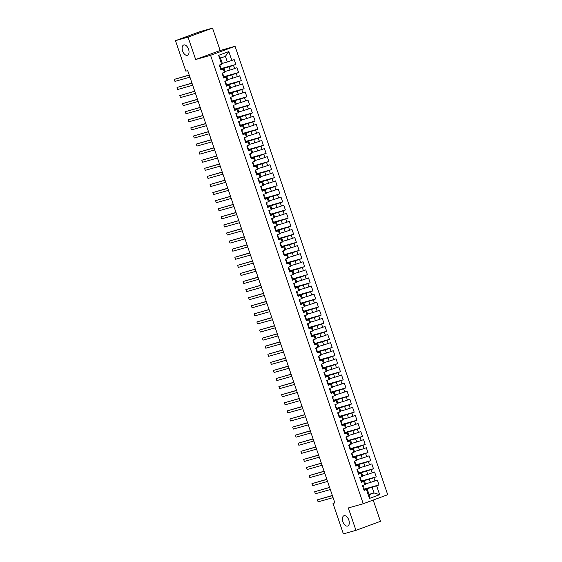<?xml version="1.0" encoding="UTF-8"?>
<svg xmlns="http://www.w3.org/2000/svg" width="562" height="562" viewBox="0 0 562 562"><rect width="100%" height="100%" fill="white"/><g stroke="black" fill="none" stroke-linecap="round" stroke-linejoin="round"><path stroke-width="0.84" d="M187.35 55.308A5.472 3.091 69.8 0 1 182.643 51.086A5.472 3.091 69.8 0 1 183.697 45.002A5.472 3.091 69.8 0 1 183.823 44.96A5.472 3.091 69.8 0 1 188.523 49.175A5.472 3.091 69.8 0 1 187.476 55.266A5.472 3.091 69.8 0 1 187.35 55.308M347.604 526.06A5.472 3.091 69.8 0 1 342.904 521.838A5.472 3.091 69.8 0 1 343.951 515.747A5.472 3.091 69.8 0 1 344.077 515.705A5.472 3.091 69.8 0 1 348.784 519.927A5.472 3.091 69.8 0 1 347.73 526.018A5.472 3.091 69.8 0 1 347.604 526.06M212.527 28.1L188.045 37.113L195.667 59.516L220.156 50.496L212.527 28.1L199.96 31.655L175.47 40.668L185.853 71.156L187.715 70.629L334.868 502.892L333.006 503.419L343.382 533.9L355.95 530.345L380.439 521.332L373.196 500.061M220.156 50.496L235.057 46.281L387.717 494.715L363.228 503.735L210.567 55.301L235.057 46.281M369.023 494.37L374.046 492.944L379.659 494.679L376.631 485.786L378.978 484.922L377.327 480.067L374.98 480.932L373.878 477.7L376.224 476.836L374.573 471.982L372.227 472.846L371.124 469.614L373.477 468.75L371.819 463.896L369.473 464.76L368.37 461.528L370.723 460.664L369.072 455.81L366.719 456.674L365.616 453.443L367.969 452.579L366.319 447.724L363.965 448.588L362.869 445.357L365.216 444.493L363.565 439.639L361.218 440.503L360.116 437.271L362.462 436.407L360.811 431.553L358.465 432.417L357.362 429.185L359.708 428.321L358.057 423.467L355.711 424.338L354.608 421.1L356.961 420.236L355.303 415.381L352.957 416.252L351.854 413.014L354.208 412.15L352.557 407.295L350.203 408.167L349.1 404.928L351.454 404.064L349.803 399.21L347.449 400.081L346.354 396.842L348.7 395.978L347.049 391.124L344.703 391.995L343.6 388.756L345.946 387.892L344.295 383.038L341.949 383.909L340.846 380.671L343.192 379.807L341.541 374.952L339.195 375.823L338.092 372.585L340.446 371.721L338.788 366.867L336.441 367.738L335.338 364.499L337.692 363.635L336.041 358.781L333.688 359.652L332.592 356.413L334.938 355.549L333.287 350.695L330.934 351.566L329.838 348.328L332.184 347.464L330.533 342.609L328.187 343.48L327.084 340.242L329.43 339.378L327.779 334.523L325.433 335.395L324.33 332.156L326.677 331.292L325.026 326.438L322.679 327.309L321.576 324.07L323.93 323.206L322.279 318.352L319.926 319.223L318.823 315.985L321.176 315.12L319.525 310.266L317.172 311.137L316.076 307.899L318.422 307.035L316.771 302.18L314.418 303.051L313.322 299.813L315.668 298.949L314.017 294.102L311.671 294.966L310.568 291.727L312.915 290.863L311.264 286.016L308.917 286.88L307.814 283.641L310.161 282.777L308.51 277.93L306.164 278.794L305.061 275.556L307.414 274.692L305.763 269.844L303.41 270.708L302.307 267.47L304.66 266.606L303.009 261.759L300.656 262.623L299.56 259.384L301.906 258.52L300.256 253.673L297.902 254.537L296.806 251.298L299.153 250.434L297.502 245.587L295.155 246.451L294.052 243.213L296.399 242.348L294.748 237.501L292.402 238.365L291.299 235.127L293.645 234.263L291.994 229.415L289.648 230.28L288.545 227.041L290.898 226.177L289.247 221.33L286.894 222.194L285.791 218.955L288.144 218.091L286.494 213.244L284.14 214.108L283.044 210.869L285.391 210.005L283.74 205.158L281.386 206.022L280.29 202.784L282.637 201.92L280.986 197.072L278.64 197.936L277.537 194.698L279.883 193.834L278.232 188.987L275.886 189.851L274.783 186.612L277.136 185.748L275.478 180.901L273.132 181.765L272.029 178.526L274.382 177.662L272.732 172.815L270.378 173.679L269.275 170.441L271.629 169.576L269.978 164.729L267.624 165.593L266.529 162.355L268.875 161.491L267.224 156.643L264.878 157.508L263.775 154.269L266.121 153.405L264.47 148.558L262.124 149.422L261.021 146.183L263.367 145.319L261.716 140.472L259.37 141.336L258.267 138.097L260.62 137.233L258.963 132.386L256.616 133.25L255.513 130.012L257.867 129.148L256.216 124.3L253.862 125.164L252.76 121.926L255.113 121.062L253.462 116.215L251.109 117.079L250.013 113.84L252.359 112.976L250.708 108.129L248.362 108.993L247.259 105.754L249.605 104.89L247.954 100.043L245.608 100.907L244.505 97.669L246.851 96.805L245.201 91.957L242.854 92.821L241.751 89.583L244.105 88.719L242.447 83.871L240.1 84.736L238.998 81.497L241.351 80.633L239.7 75.786L237.347 76.65L236.244 73.411L238.597 72.547L236.946 67.7L234.593 68.564L233.497 65.325L235.843 64.461L234.192 59.614L227.336 61.982L225.404 56.319L220.508 58.125L222.44 63.78L221.653 64.23L218.625 55.336L228.818 51.585L231.846 60.478M379.659 494.679L369.466 498.431L366.438 489.537L367.225 489.088L363.958 490.015M221.653 64.23L219.299 65.094L220.95 69.948L223.304 69.084L224.407 72.315L222.053 73.179L223.704 78.034L226.057 77.17L227.153 80.401L224.807 81.265L226.458 86.119L228.811 85.255L229.907 88.487L227.561 89.351L229.212 94.205L231.558 93.341L232.661 96.573L230.315 97.437L231.965 102.291L234.312 101.427L235.415 104.658L233.068 105.523L234.719 110.377L237.066 109.513L238.169 112.744L235.815 113.608L237.466 118.463L239.819 117.599L240.922 120.83L238.569 121.694L240.22 126.548L242.573 125.684L243.669 128.916L241.323 129.78L242.974 134.634L245.327 133.77L246.423 137.002L244.077 137.866L245.727 142.72L248.074 141.856L249.177 145.087L246.83 145.951L248.481 150.806L250.828 149.942L251.931 153.173L249.577 154.037L251.235 158.891L253.581 158.027L254.684 161.259L252.331 162.123L253.982 166.977L256.335 166.113L257.438 169.345L255.085 170.209L256.736 175.063L259.089 174.199L260.185 177.43L257.839 178.294L259.489 183.149L261.843 182.285L262.939 185.516L260.592 186.38L262.243 191.235L264.59 190.363L265.693 193.602L263.346 194.466L264.997 199.32L267.343 198.449L268.446 201.688L266.093 202.552L267.751 207.406L270.097 206.535L271.2 209.774L268.847 210.638L270.498 215.492L272.851 214.621L273.954 217.859L271.601 218.723L273.251 223.578L275.605 222.707L276.701 225.945L274.354 226.809L276.005 231.663L278.352 230.792L279.454 234.031L277.108 234.895L278.759 239.749L281.105 238.878L282.208 242.117L279.862 242.981L281.513 247.835L283.859 246.964L284.962 250.202L282.609 251.066L284.267 255.921L286.613 255.05L287.716 258.288L285.363 259.152L287.013 264.007L289.367 263.135L290.47 266.374L288.116 267.238L289.767 272.092L292.121 271.221L293.216 274.46L290.87 275.324L292.521 280.178L294.867 279.307L295.97 282.546L293.624 283.41L295.275 288.264L297.621 287.393L298.724 290.631L296.378 291.495L298.029 296.35L300.375 295.479L301.478 298.717L299.125 299.581L300.782 304.435L303.129 303.564L304.232 306.803L301.878 307.667L303.529 312.521L305.883 311.65L306.985 314.889L304.632 315.753L306.283 320.6L308.636 319.736L309.732 322.974L307.386 323.838L309.037 328.686L311.383 327.822L312.486 331.06L310.14 331.924L311.791 336.771L314.137 335.907L315.24 339.146L312.894 340.01L314.544 344.857L316.891 343.993L317.994 347.232L315.64 348.096L317.298 352.943L319.645 352.079L320.747 355.317L318.394 356.182L320.045 361.029L322.398 360.165L323.494 363.403L321.148 364.267L322.799 369.115L325.152 368.251L326.248 371.489L323.902 372.353L325.553 377.2L327.899 376.336L329.002 379.575L326.655 380.439L328.306 385.286L330.653 384.422L331.756 387.661L329.409 388.525L331.06 393.372L333.406 392.508L334.509 395.746L332.156 396.61L333.807 401.458L336.16 400.594L337.263 403.832L334.91 404.696L336.561 409.543L338.914 408.679L340.01 411.918L337.664 412.782L339.315 417.629L341.668 416.765L342.764 420.004L340.417 420.868L342.068 425.715L344.415 424.851L345.518 428.089L343.171 428.954L344.822 433.801L347.168 432.937L348.271 436.175L345.925 437.039L347.576 441.887L349.922 441.022L351.025 444.261L348.672 445.125L350.323 449.972L352.676 449.108L353.779 452.347L351.426 453.211L353.077 458.058L355.43 457.194L356.526 460.433L354.179 461.297L355.83 466.144L358.184 465.28L359.28 468.518L356.933 469.382L358.584 474.23L360.93 473.366L362.033 476.604L359.687 477.468L361.338 482.315L363.684 481.451L364.787 484.69L362.441 485.554L364.092 490.401L366.438 489.537M221.196 69.035L228.987 66.829L230.083 70.067L225.06 71.486M233.497 65.325L228.987 66.829M234.593 68.564L230.083 70.067M218.625 55.336L220.508 58.125M223.479 77.359L231.741 74.915L232.837 78.153L227.814 79.572M236.244 73.411L231.741 74.915M237.347 76.65L232.837 78.153M223.304 69.084L220.824 69.555M224.09 68.634L225.186 71.866L224.407 72.315M226.226 85.445L234.487 83L235.59 86.239L230.568 87.658M238.998 81.497L234.487 83M240.1 84.736L235.59 86.239M226.057 77.17L223.571 77.64M226.837 76.72L227.94 79.952L227.153 80.401M229.451 93.292L237.241 91.086L238.344 94.325L233.314 95.744M241.751 89.583L237.241 91.086M242.854 92.821L238.344 94.325M228.811 85.255L226.324 85.726M229.591 84.806L230.694 88.037L229.907 88.487M232.204 101.378L239.995 99.172L241.098 102.41L236.068 103.83M244.505 97.669L239.995 99.172M245.608 100.907L241.098 102.41M231.558 93.341L229.078 93.812M232.345 92.892L233.448 96.123L232.661 96.573M234.958 109.464L242.749 107.258L243.852 110.496L238.822 111.915M247.259 105.754L242.749 107.258M248.362 108.993L243.852 110.496M234.312 101.427L231.832 101.898M235.099 100.977L236.202 104.209L235.415 104.658M237.241 117.788L245.503 115.343L246.599 118.582L241.576 120.001M250.013 113.84L245.503 115.343M251.109 117.079L246.599 118.582M237.066 109.513L234.586 109.983M237.852 109.063L238.948 112.295L238.169 112.744M239.995 125.874L248.256 123.429L249.352 126.668L244.33 128.087M252.76 121.926L248.256 123.429M253.862 125.164L249.352 126.668M239.819 117.599L237.34 118.069M240.606 117.149L241.702 120.38L240.922 120.83M243.22 133.721L251.003 131.515L252.106 134.754L247.083 136.173M255.513 130.012L251.003 131.515M256.616 133.25L252.106 134.754M242.573 125.684L240.086 126.155M243.353 125.235L244.456 128.466L243.669 128.916M245.966 141.807L253.757 139.601L254.86 142.839L249.83 144.258M258.267 138.097L253.757 139.601M259.37 141.336L254.86 142.839M245.327 133.77L242.84 134.241M246.107 133.32L247.21 136.552L246.423 137.002M248.72 149.892L256.511 147.687L257.614 150.925L252.584 152.344M261.021 146.183L256.511 147.687M262.124 149.422L257.614 150.925M248.074 141.856L245.594 142.327M248.861 141.406L249.964 144.638L249.177 145.087M251.474 157.978L259.265 155.772L260.368 159.011L255.338 160.43M263.775 154.269L259.265 155.772M264.878 157.508L260.368 159.011M250.828 149.942L248.348 150.412M251.614 149.492L252.717 152.724L251.931 153.173M253.757 166.303L262.018 163.858L263.114 167.09L258.091 168.516M266.529 162.355L262.018 163.858M267.624 165.593L263.114 167.09M253.581 158.027L251.102 158.498M254.368 157.578L255.464 160.809L254.684 161.259M256.982 174.15L264.772 171.944L265.868 175.175L260.845 176.601M269.275 170.441L264.772 171.944M270.378 173.679L265.868 175.175M256.335 166.113L253.855 166.584M257.122 165.664L258.218 168.895L257.438 169.345M259.735 182.236L267.519 180.03L268.622 183.261L263.592 184.687M272.029 178.526L267.519 180.03M273.132 181.765L268.622 183.261M259.089 174.199L256.602 174.67M259.869 173.749L260.972 176.981L260.185 177.43M262.482 190.321L270.273 188.115L271.376 191.347L266.346 192.773M274.783 186.612L270.273 188.115M275.886 189.851L271.376 191.347M261.843 182.285L259.356 182.755M262.623 181.835L263.726 185.067L262.939 185.516M264.765 198.646L273.027 196.201L274.13 199.433L269.1 200.859M277.537 194.698L273.027 196.201M278.64 197.936L274.13 199.433M264.59 190.363L262.11 190.841M265.376 189.921L266.479 193.152L265.693 193.602M267.519 206.732L275.78 204.287L276.883 207.518L271.853 208.945M280.29 202.784L275.78 204.287M281.386 206.022L276.883 207.518M267.343 198.449L264.864 198.927M268.13 198.007L269.233 201.238L268.446 201.688M270.743 214.579L278.534 212.373L279.63 215.604L274.607 217.03M283.044 210.869L278.534 212.373M284.14 214.108L279.63 215.604M270.097 206.535L267.617 207.013M270.884 206.092L271.98 209.324L271.2 209.774M273.497 222.664L281.281 220.459L282.384 223.69L277.361 225.116M285.791 218.955L281.281 220.459M286.894 222.194L282.384 223.69M272.851 214.621L270.371 215.098M273.638 214.178L274.734 217.41L273.954 217.859M276.251 230.75L284.035 228.544L285.138 231.776L280.108 233.202M288.545 227.041L284.035 228.544M289.648 230.28L285.138 231.776M275.605 222.707L273.118 223.184M276.385 222.264L277.488 225.495L276.701 225.945M278.527 239.075L286.789 236.63L287.892 239.862L282.862 241.288M291.299 235.127L286.789 236.63M292.402 238.365L287.892 239.862M278.352 230.792L275.872 231.27M279.138 230.35L280.241 233.581L279.454 234.031M281.752 246.922L289.542 244.716L290.645 247.947L285.615 249.373M294.052 243.213L289.542 244.716M295.155 246.451L290.645 247.947M281.105 238.878L278.626 239.356M281.892 238.436L282.995 241.667L282.208 242.117M284.035 255.246L292.296 252.802L293.399 256.033L288.369 257.459M296.806 251.298L292.296 252.802M297.902 254.537L293.399 256.033M283.859 246.964L281.379 247.442M284.646 246.521L285.749 249.753L284.962 250.202M287.259 263.093L295.05 260.887L296.146 264.119L291.123 265.545M299.56 259.384L295.05 260.887M300.656 262.623L296.146 264.119M286.613 255.05L284.133 255.527M287.4 254.607L288.496 257.839L287.716 258.288M290.013 271.179L297.797 268.973L298.9 272.205L293.877 273.631M302.307 267.47L297.797 268.973M303.41 270.708L298.9 272.205M289.367 263.135L286.887 263.613M290.154 262.693L291.249 265.924L290.47 266.374M292.289 279.504L300.551 277.059L301.654 280.29L296.624 281.717M305.061 275.556L300.551 277.059M306.164 278.794L301.654 280.29M292.121 271.221L289.634 271.699M292.9 270.779L294.003 274.01L293.216 274.46M295.043 287.589L303.304 285.145L304.407 288.376L299.377 289.802M307.814 283.641L303.304 285.145M308.917 286.88L304.407 288.376M294.867 279.307L292.388 279.785M295.654 278.864L296.757 282.096L295.97 282.546M297.797 295.675L306.058 293.231L307.161 296.462L302.131 297.888M310.568 291.727L306.058 293.231M311.671 294.966L307.161 296.462M297.621 287.393L295.141 287.87M298.408 286.95L299.511 290.182L298.724 290.631M301.021 303.522L308.812 301.316L309.915 304.548L304.885 305.974M313.322 299.813L308.812 301.316M314.418 303.051L309.915 304.548M300.375 295.479L297.895 295.956M301.162 295.036L302.265 298.267L301.478 298.717M303.775 311.608L311.566 309.402L312.662 312.634L307.639 314.06M316.076 307.899L311.566 309.402M317.172 311.137L312.662 312.634M303.129 303.564L300.649 304.042M303.916 303.122L305.011 306.353L304.232 306.803M306.058 319.933L314.313 317.488L315.415 320.719L310.393 322.145M318.823 315.985L314.313 317.488M319.926 319.223L315.415 320.719M305.883 311.65L303.403 312.128M306.662 311.207L307.765 314.439L306.985 314.889M308.805 328.018L317.066 325.574L318.169 328.805L313.139 330.231M321.576 324.07L317.066 325.574M322.679 327.309L318.169 328.805M308.636 319.736L306.149 320.214M309.416 319.293L310.519 322.525L309.732 322.974M312.029 335.865L319.82 333.659L320.923 336.891L315.893 338.317M324.33 332.156L319.82 333.659M325.433 335.395L320.923 336.891M311.383 327.822L308.903 328.299M312.17 327.379L313.273 330.611L312.486 331.06M314.783 343.951L322.574 341.745L323.677 344.977L318.647 346.403M327.084 340.242L322.574 341.745M328.187 343.48L323.677 344.977M314.137 335.907L311.657 336.385M314.924 335.465L316.027 338.696L315.24 339.146M317.537 352.037L325.328 349.831L326.424 353.062L321.401 354.489M329.838 348.328L325.328 349.831M330.934 351.566L326.424 353.062M316.891 343.993L314.411 344.471M317.678 343.551L318.78 346.782L317.994 347.232M319.82 360.361L328.082 357.917L329.177 361.148L324.155 362.574M332.592 356.413L328.082 357.917M333.688 359.652L329.177 361.148M319.645 352.079L317.165 352.557M320.431 351.636L321.527 354.868L320.747 355.317M322.574 368.447L330.828 366.002L331.931 369.234L326.908 370.66M335.338 364.499L330.828 366.002M336.441 367.738L331.931 369.234M322.398 360.165L319.911 360.642M323.178 359.722L324.281 362.954L323.494 363.403M325.321 376.533L333.582 374.088L334.685 377.32L329.655 378.746M338.092 372.585L333.582 374.088M339.195 375.823L334.685 377.32M325.152 368.251L322.665 368.728M325.932 367.808L327.035 371.039L326.248 371.489M328.545 384.38L336.336 382.174L337.439 385.406L332.409 386.832M340.846 380.671L336.336 382.174M341.949 383.909L337.439 385.406M327.899 376.336L325.419 376.814M328.686 375.894L329.789 379.125L329.002 379.575M331.299 392.459L339.09 390.26L340.193 393.491L335.163 394.917M343.6 388.756L339.09 390.26M344.703 391.995L340.193 393.491M330.653 384.422L328.173 384.9M331.44 383.979L332.542 387.211L331.756 387.661M334.053 400.544L341.844 398.346L342.939 401.577L337.917 403.003M346.354 396.842L341.844 398.346M347.449 400.081L342.939 401.577M333.406 392.508L330.927 392.986M334.193 392.065L335.296 395.297L334.509 395.746M336.336 408.876L344.597 406.431L345.693 409.663L340.67 411.089M349.1 404.928L344.597 406.431M350.203 408.167L345.693 409.663M336.16 400.594L333.68 401.071M336.947 400.151L338.043 403.383L337.263 403.832M339.09 416.962L347.344 414.517L348.447 417.749L343.424 419.175M351.854 413.014L347.344 414.517M352.957 416.252L348.447 417.749M338.914 408.679L336.427 409.157M339.694 408.237L340.797 411.468L340.01 411.918M342.307 424.802L350.098 422.603L351.201 425.834L346.171 427.261M354.608 421.1L350.098 422.603M355.711 424.338L351.201 425.834M341.668 416.765L339.181 417.243M342.448 416.323L343.551 419.554L342.764 420.004M345.061 432.888L352.852 430.689L353.955 433.92L348.925 435.346M357.362 429.185L352.852 430.689M358.465 432.417L353.955 433.92M344.415 424.851L341.935 425.329M345.201 424.408L346.304 427.64L345.518 428.089M347.815 440.973L355.606 438.774L356.708 442.006L351.679 443.432M360.116 437.271L355.606 438.774M361.218 440.503L356.708 442.006M347.168 432.937L344.689 433.414M347.955 432.487L349.058 435.726L348.271 436.175M350.098 449.305L358.359 446.86L359.455 450.092L354.432 451.518M362.869 445.357L358.359 446.86M363.965 448.588L359.455 450.092M349.922 441.022L347.442 441.5M350.709 440.573L351.812 443.811L351.025 444.261M352.852 457.391L361.113 454.946L362.209 458.178L357.186 459.604M365.616 453.443L361.113 454.946M366.719 456.674L362.209 458.178M352.676 449.108L350.196 449.586M353.463 448.659L354.559 451.897L353.779 452.347M356.076 465.231L363.86 463.032L364.963 466.263L359.94 467.689M368.37 461.528L363.86 463.032M369.473 464.76L364.963 466.263M355.43 457.194L352.943 457.672M356.21 456.744L357.313 459.983L356.526 460.433M358.823 473.316L366.614 471.118L367.717 474.349L362.687 475.775M371.124 469.614L366.614 471.118M372.227 472.846L367.717 474.349M358.184 465.28L355.697 465.757M358.963 464.83L360.066 468.069L359.28 468.518M361.577 481.402L369.367 479.203L370.47 482.435L365.441 483.861M373.878 477.7L369.367 479.203M374.98 480.932L370.47 482.435M360.93 473.366L358.451 473.843M361.717 472.916L362.82 476.154L362.033 476.604M364.331 489.488L372.121 487.289L374.046 492.944L369.15 494.75L367.225 489.088M376.631 485.786L372.121 487.289M363.684 481.451L361.204 481.929M364.471 481.002L365.574 484.24L364.787 484.69M188.045 37.113L175.47 40.668M363.228 503.735L348.328 507.95L355.95 530.345M195.667 59.516L210.567 55.301M334.819 502.751L333.006 503.419M222.306 63.401L227.336 61.982M369.466 498.431L369.15 494.75M225.404 56.319L228.818 51.585M378.978 484.922L364.197 489.102M376.224 476.836L361.443 481.016M373.477 468.75L358.697 472.93M370.723 460.664L355.943 464.844M367.969 452.579L353.189 456.758M365.216 444.493L350.435 448.673M362.462 436.407L347.681 440.587M359.708 428.321L344.928 432.501M356.961 420.236L342.181 424.415M354.208 412.15L339.427 416.33M351.454 404.064L336.673 408.244M348.7 395.978L333.919 400.158M345.946 387.892L331.166 392.072M343.192 379.807L328.412 383.987M340.446 371.721L325.665 375.901M337.692 363.635L322.911 367.815M334.938 355.549L320.157 359.729M332.184 347.464L317.404 351.643M329.43 339.378L314.65 343.558M326.677 331.292L311.896 335.472M323.93 323.206L309.149 327.386M321.176 315.12L306.395 319.3M318.422 307.035L303.642 311.215M315.668 298.949L300.888 303.129M312.915 290.863L298.134 295.043M310.161 282.777L295.38 286.957M307.414 274.692L292.633 278.871M304.66 266.606L289.88 270.786M301.906 258.52L287.126 262.7M299.153 250.434L284.372 254.614M296.399 242.348L281.618 246.528M293.645 234.263L278.871 238.443M290.898 226.177L276.118 230.357M288.144 218.091L273.364 222.271M285.391 210.005L270.61 214.185M282.637 201.92L267.856 206.099M279.883 193.834L265.102 198.014M277.136 185.748L262.356 189.928M274.382 177.662L259.602 181.842M271.629 169.576L256.848 173.756M268.875 161.491L254.094 165.671M266.121 153.405L251.34 157.585M263.367 145.319L248.587 149.499M260.62 137.233L245.84 141.413M257.867 129.148L243.086 133.327M255.113 121.062L240.332 125.242M252.359 112.976L237.578 117.156M249.605 104.89L234.825 109.07M246.851 96.805L232.071 100.984M244.105 88.719L229.324 92.899M241.351 80.633L226.57 84.813M238.597 72.547L223.817 76.727M235.843 64.461L221.063 68.641M363.86 489.727L364.338 489.509L363.818 487.978L363.242 487.921M362.483 485.687L362.876 485.392M332.346 495.473L317.425 499.836L332.388 495.607M318.113 501.859L317.425 499.836L318.113 501.859L333.076 497.623M363.354 488.188L363.818 487.978L364.338 489.509M363.488 487.008L362.961 485.47L363.488 487.001L363.01 487.226M361.106 481.641L361.584 481.423L361.064 479.892L360.495 479.843M359.729 477.602L360.123 477.307M329.592 487.387L314.671 491.75L329.634 487.521M315.359 493.773L314.671 491.75L315.359 493.773L330.323 489.537M360.621 480.096L361.064 479.892L361.584 481.423M360.734 478.922L360.207 477.384L360.734 478.915L360.256 479.14M358.352 473.555L358.83 473.337L358.31 471.806L357.741 471.757M356.975 469.516L357.369 469.221M326.838 479.302L311.917 483.664L326.88 479.435M312.605 485.687L311.917 483.664L312.605 485.687L327.569 481.451M357.853 472.017L358.31 471.806L358.83 473.337M357.98 470.837L357.46 469.298L357.98 470.83L357.502 471.054M355.598 465.477L356.083 465.252L355.556 463.72L354.987 463.671M354.229 461.43L354.615 461.135M324.084 471.216L309.163 475.578L324.126 471.349M309.852 477.602L309.163 475.578L309.852 477.602L324.815 473.366M355.079 463.931L355.556 463.72L356.083 465.252M355.226 462.751L354.706 461.212L355.226 462.744L354.748 462.969M352.367 455.838L352.803 455.634L353.329 457.166L352.803 455.634L352.233 455.585M351.475 453.344L351.868 453.049M321.331 463.13L306.409 467.493L321.38 463.264M307.098 469.516L306.409 467.493L307.098 469.516L322.061 465.28M352.472 454.665L351.952 453.127L352.472 454.658L351.995 454.883M349.592 447.759L350.056 447.549L350.576 449.08L350.056 447.549L349.48 447.5M348.721 445.259L349.114 444.964M318.577 455.044L303.656 459.407L318.626 455.178M304.344 461.43L303.656 459.407L304.344 461.43L319.314 457.194M349.726 446.579L349.199 445.041L349.726 446.579L349.248 446.797M347.344 441.219L347.822 440.994L347.302 439.463L346.733 439.414M345.967 437.173L346.361 436.878M315.83 446.959L300.909 451.321L315.872 447.092M301.597 453.344L300.909 451.321L301.597 453.344L316.561 449.108M346.859 439.667L347.302 439.463L347.822 440.994M346.972 438.493L346.445 436.955L346.972 438.486L346.494 438.711M344.59 433.133L345.068 432.909L344.548 431.377L343.979 431.328M343.213 429.087L343.607 428.792M313.076 438.873L298.155 443.235L313.118 439.006M298.844 445.259L298.155 443.235L298.844 445.259L313.807 441.022M344.106 431.581L344.548 431.377L345.068 432.909M344.218 430.408L343.691 428.869L344.218 430.401L343.74 430.625M341.837 425.048L342.314 424.823L341.794 423.291L341.225 423.242M340.46 421.001L340.853 420.706M310.322 430.787L295.401 435.15L310.365 430.921M296.09 437.173L295.401 435.15L296.09 437.173L311.053 432.937M341.317 423.502L341.794 423.291L342.314 424.823M341.464 422.322L340.944 420.783L341.464 422.315L340.986 422.54M337.713 412.915L338.099 412.62M338.605 415.409L339.041 415.206L338.472 415.156M307.569 422.701L292.647 427.064L307.611 422.835M293.336 429.087L292.647 427.064L293.336 429.087L308.299 424.851M339.567 416.744L339.041 415.206L339.567 416.737M338.71 414.236L338.191 412.698L338.71 414.236L338.233 414.454M335.83 407.331L336.287 407.12L336.814 408.651L336.287 407.12L335.718 407.071M334.959 404.83L335.352 404.535M304.815 414.616L289.894 418.978L304.864 414.749M290.582 421.001L289.894 418.978L290.582 421.001L305.545 416.765M335.957 406.15L335.437 404.612L335.957 406.15L335.479 406.368M333.582 400.79L334.06 400.566L333.54 399.034L332.964 398.985M332.205 396.744L332.599 396.449M302.061 406.53L287.147 410.892L302.11 406.663M287.828 412.915L287.147 410.892L287.828 412.915L302.799 408.679M333.055 399.245L333.54 399.034L334.06 400.566M333.21 398.065L332.683 396.526L333.21 398.065L332.732 398.282M330.828 392.705L331.306 392.48L330.786 390.948L330.217 390.899M329.451 388.658L329.845 388.363M299.314 398.444L284.393 402.806L299.356 398.577M285.082 404.83L284.393 402.806L285.082 404.83L300.045 400.594M330.344 391.152L330.786 390.948L331.306 392.48M330.456 389.979L329.929 388.44L330.456 389.979L329.978 390.197M328.075 384.619L328.552 384.394L328.032 382.863L327.463 382.813M326.698 380.572L327.091 380.277M296.56 390.358L281.639 394.721L296.603 390.492M282.328 396.744L281.639 394.721L282.328 396.744L297.291 392.508M327.555 383.073L328.032 382.863L328.552 384.394M327.702 381.893L327.175 380.355L327.702 381.893L327.225 382.111M323.944 372.487L324.337 372.192M324.801 374.987L325.279 374.777L324.71 374.728M293.807 382.272L278.885 386.635L293.849 382.406M279.574 388.658L278.885 386.635L279.574 388.658L294.537 384.422M325.805 376.315L325.279 374.777L325.798 376.308M324.948 373.807L324.429 372.269L324.948 373.807L324.471 374.025M322.089 366.895L322.525 366.691L323.052 368.222L322.525 366.691L321.956 366.642M321.197 364.401L321.583 364.106M291.053 374.187L276.132 378.549L291.095 374.32M276.82 380.572L276.132 378.549L276.82 380.572L291.783 376.336M322.195 365.722L321.675 364.183L322.195 365.722L321.717 365.939M319.293 358.816L319.771 358.605L320.298 360.137L319.771 358.605L319.202 358.556M318.443 356.315L318.837 356.02M288.299 366.101L273.378 370.463L288.348 366.234M274.066 372.487L273.378 370.463L274.066 372.487L289.037 368.251M319.441 357.636L318.921 356.097L319.441 357.636L318.963 357.853M317.066 352.276L317.544 352.051L317.024 350.519L316.448 350.47M315.689 348.229L316.083 347.934M285.545 358.015L270.631 362.378L285.594 358.149M271.313 364.401L270.631 362.378L271.313 364.401L286.283 360.165M316.582 350.723L317.024 350.519L317.544 352.051M316.694 349.55L316.167 348.011L316.694 349.55L316.216 349.768M314.313 344.19L314.79 343.965L314.27 342.434L313.701 342.384M312.936 340.143L313.329 339.848M282.798 349.929L267.877 354.292L282.841 350.063M268.566 356.315L267.877 354.292L268.566 356.315L283.529 352.079M313.807 342.644L314.27 342.434L314.79 343.965M313.94 341.464L313.413 339.926L313.94 341.464L313.463 341.682M311.559 336.104L312.036 335.879L311.517 334.348L310.948 334.299M310.182 332.058L310.575 331.763M280.045 341.844L265.123 346.206L280.087 341.977M265.812 348.229L265.123 346.206L265.812 348.229L280.775 343.993M311.039 334.559L311.517 334.348L312.036 335.886M311.186 333.378L310.66 331.84L311.186 333.378L310.709 333.596M308.327 326.466L308.763 326.262L309.283 327.794L308.763 326.262L308.194 326.213M307.428 323.972L307.821 323.677M277.291 333.758L262.37 338.12L277.333 333.891M263.058 340.143L262.37 338.12L263.058 340.143L278.021 335.907M308.433 325.293L307.913 323.754L308.433 325.293L307.955 325.51M305.552 318.387L306.009 318.176L306.536 319.708L306.009 318.176L305.44 318.127M304.681 315.886L305.068 315.591M274.537 325.672L259.616 330.035L274.579 325.805M260.304 332.058L259.616 330.035L260.304 332.058L275.268 327.822M305.679 317.207L305.159 315.668L305.679 317.207L305.201 317.425M303.304 311.847L303.782 311.622L303.255 310.091L302.686 310.041M301.927 307.8L302.321 307.505M271.783 317.586L256.862 321.949L271.832 317.72M257.551 323.972L256.862 321.949L257.551 323.972L272.521 319.736M302.778 310.301L303.255 310.091L303.782 311.622M302.925 309.121L302.405 307.583L302.925 309.121L302.447 309.339M300.551 303.761L301.028 303.536L300.508 302.005L299.932 301.956M299.174 299.715L299.567 299.42M269.036 309.5L254.115 313.863L269.079 309.634M254.804 315.886L254.115 313.863L254.804 315.886L269.767 311.65M300.066 302.208L300.508 302.005L301.028 303.536M300.178 301.035L299.651 299.497L300.178 301.035L299.701 301.253M296.42 291.629L296.813 291.334M297.277 294.13L297.755 293.919L297.186 293.87M266.283 301.415L251.362 305.777L266.325 301.548M252.05 307.8L251.362 305.777L252.05 307.8L267.013 303.564M298.274 295.457L297.755 293.919L298.274 295.45M297.424 292.95L296.898 291.411L297.424 292.95L296.947 293.167M294.544 286.044L295.001 285.833L295.521 287.365L295.001 285.833L294.432 285.784M293.666 283.543L294.059 283.248M263.529 293.329L248.608 297.691L263.571 293.462M249.296 299.715L248.608 297.691L249.296 299.715L264.259 295.479M294.671 284.864L294.144 283.325L294.671 284.864L294.193 285.082M291.811 277.951L292.247 277.747L292.767 279.279L292.247 277.747L291.678 277.698M290.912 275.457L291.306 275.162M260.775 285.243L245.854 289.606L260.817 285.377M246.542 291.629L245.854 289.606L246.542 291.629L261.506 287.393M291.917 276.778L291.397 275.24L291.917 276.778L291.439 276.996M289.542 271.418L290.02 271.193L289.493 269.662L288.924 269.612M288.166 267.372L288.552 267.076M258.021 277.157L243.1 281.52L258.063 277.291M243.789 283.543L243.1 281.52L243.789 283.543L258.752 279.307M289.016 269.872L289.493 269.662L290.02 271.193M289.163 268.692L288.643 267.154L289.163 268.692L288.685 268.91M286.789 263.332L287.266 263.107L286.739 261.576L286.17 261.527M285.412 259.286L285.805 258.991M255.267 269.072L240.346 273.434L255.317 269.205M241.035 275.457L240.346 273.434L241.035 275.457L256.005 271.221M286.304 261.78L286.739 261.576L287.266 263.107M286.409 260.606L285.889 259.068L286.409 260.606L285.932 260.824M282.658 251.2L283.051 250.905M283.529 253.701L283.993 253.49L283.417 253.441M252.521 260.986L237.6 265.348L252.563 261.119M238.288 267.372L237.6 265.348L238.288 267.372L253.251 263.142M284.512 255.029L283.986 253.49L284.512 255.022M283.662 252.521L283.136 250.982L283.662 252.521L283.185 252.738M281.281 247.161L281.759 246.936L281.239 245.404L280.67 245.355M279.904 243.114L280.298 242.819M249.767 252.9L234.846 257.263L249.809 253.033M235.534 259.286L234.846 257.263L235.534 259.286L250.497 255.057M280.782 245.615L281.239 245.404L281.759 246.936M280.909 244.435L280.382 242.896L280.909 244.435L280.431 244.653M278.05 237.522L278.485 237.319L279.005 238.85L278.485 237.319L277.916 237.269M277.15 235.028L277.544 234.733M247.013 244.814L232.092 249.177L247.055 244.948M232.78 251.2L232.092 249.177L232.78 251.2L247.744 246.971M278.155 236.349L277.628 234.811L278.155 236.349L277.677 236.574M275.773 230.989L276.258 230.771L275.731 229.233L275.162 229.184M274.404 226.943L274.79 226.648M244.259 236.728L229.338 241.091L244.301 236.862M230.027 243.114L229.338 241.091L230.027 243.114L244.99 238.885M275.275 229.444L275.731 229.233L276.251 230.771M275.401 228.263L274.881 226.725L275.401 228.263L274.923 228.488M273.027 222.903L273.504 222.685L272.977 221.147L272.408 221.098M271.65 218.857L272.036 218.562M241.505 228.643L226.584 233.005L241.548 228.776M227.273 235.028L226.584 233.005L227.273 235.028L242.236 230.799M272.5 221.358L272.977 221.147L273.504 222.685M272.647 220.178L272.127 218.639L272.647 220.178L272.17 220.402M270.273 214.817L270.751 214.6L270.224 213.061L269.655 213.012M268.896 210.771L269.289 210.476M238.752 220.557L223.831 224.919L238.801 220.69M224.519 226.943L223.831 224.919L224.519 226.943L239.489 222.714M269.788 213.265L270.224 213.061L270.751 214.6M269.893 212.092L269.374 210.553L269.893 212.092L269.416 212.317M267.013 205.186L267.477 204.975L267.997 206.514L267.477 204.975L266.901 204.926M266.142 202.685L266.536 202.39M236.005 212.471L221.084 216.834L236.047 212.605M221.772 218.857L221.084 216.834L221.772 218.857L236.735 214.628M267.147 204.006L266.62 202.468L267.147 204.006L266.669 204.231M264.245 197.1L264.723 196.89L265.243 198.428L264.723 196.89L264.154 196.84M263.388 194.6L263.782 194.304M233.251 204.385L218.33 208.748L233.293 204.519M219.018 210.771L218.33 208.748L219.018 210.771L233.982 206.542M264.393 195.92L263.866 194.382L264.393 195.92L263.915 196.145M262.011 190.56L262.489 190.342L261.969 188.804L261.4 188.755M260.635 186.514L261.028 186.219M230.497 196.3L215.576 200.662L230.539 196.433M216.265 202.685L215.576 200.662L216.265 202.685L231.228 198.456M261.534 189.008L261.969 188.804L262.489 190.342M261.639 187.834L261.119 186.296L261.639 187.834L261.161 188.059M259.258 182.474L259.742 182.257L259.215 180.718L258.646 180.669M257.888 178.428L258.274 178.133M227.743 188.214L212.822 192.576L227.786 188.347M213.511 194.6L212.822 192.576L213.511 194.6L228.474 190.37M258.738 180.936L259.215 180.718L259.735 182.257M258.885 179.749L258.365 178.21L258.885 179.749L258.408 179.973M256.511 174.389L256.989 174.171L256.462 172.632L255.893 172.583M255.134 170.342L255.52 170.047M224.99 180.135L210.069 184.491L225.032 180.262M210.757 186.514L210.069 184.491L210.757 186.514L225.72 182.285M256.026 172.836L256.462 172.632L256.989 174.171M255.612 170.131L256.132 171.663L255.654 171.888M253.251 164.757L253.708 164.547L254.235 166.085L253.708 164.547L253.139 164.497M252.38 162.256L252.774 161.961M222.236 172.049L207.315 176.405L222.285 172.176M208.003 178.428L207.315 176.405L208.003 178.428L222.974 174.199M253.378 163.577L252.858 162.039L253.378 163.577L252.907 163.802M251.003 158.217L251.481 157.999L250.961 156.461L250.385 156.412M249.626 154.171L250.02 153.876M219.489 163.964L204.568 168.319L219.531 164.09M205.256 170.342L204.568 168.319L205.256 170.342L220.22 166.113M250.476 156.679L250.961 156.461L251.481 157.999M250.631 155.491L250.104 153.953L250.631 155.491L250.153 155.716M248.249 150.131L248.727 149.913L248.207 148.375L247.638 148.326M246.873 146.085L247.266 145.79M216.735 155.878L201.814 160.233L216.777 156.004M202.503 162.256L201.814 160.233L202.503 162.256L217.466 158.027M247.765 148.579L248.207 148.375L248.727 149.913M247.877 147.406L247.35 145.867L247.877 147.406L247.399 147.63M245.496 142.046L245.973 141.828L245.453 140.289L244.884 140.24M244.119 137.999L244.512 137.704M213.982 147.792L199.06 152.147L214.024 147.918M199.749 154.171L199.06 152.147L199.749 154.171L214.712 149.942M244.997 140.5L245.453 140.289L245.973 141.828M245.123 139.32L244.603 137.781L245.123 139.32L244.646 139.545M242.742 133.96L243.227 133.742L242.7 132.203L242.131 132.154M241.372 129.913L241.758 129.618M211.228 139.706L196.307 144.062L211.27 139.833M196.995 146.085L196.307 144.062L196.995 146.085L211.958 141.856M242.222 132.421L242.7 132.203L243.227 133.742M241.85 129.703L242.37 131.234L241.892 131.459M239.51 124.321L239.946 124.118L240.473 125.656L239.946 124.118L239.377 124.069M238.618 121.828L239.012 121.532M208.474 131.62L193.553 135.976L208.523 131.747M194.241 137.999L193.553 135.976L194.241 137.999L209.205 133.77M239.616 123.148L239.096 121.61L239.616 123.148L239.138 123.373M236.714 116.25L237.199 116.032L237.719 117.57L237.199 116.032L236.623 115.983M235.864 113.742L236.258 113.447M205.72 123.535L190.799 127.89L205.769 123.661M191.487 129.913L190.799 127.89L191.487 129.913L206.458 125.684M236.862 115.062L236.342 113.524L236.862 115.062L236.391 115.287M234.487 109.702L234.965 109.485L234.445 107.946L233.876 107.897M233.111 105.656L233.504 105.361M202.973 115.449L188.052 119.804L203.015 115.575M188.741 121.828L188.052 119.804L188.741 121.828L203.704 117.599M234.003 108.15L234.445 107.946L234.965 109.485M234.115 106.977L233.588 105.438L234.115 106.977L233.637 107.201M231.734 101.617L232.211 101.399L231.692 99.86L231.123 99.811M230.357 97.57L230.75 97.275M200.22 107.363L185.298 111.719L200.262 107.49M185.987 113.742L185.298 111.719L185.987 113.742L200.95 109.513M231.249 100.064L231.692 99.86L232.211 101.399M231.361 98.891L230.834 97.352L231.361 98.891L230.884 99.116M228.98 93.531L229.458 93.313L228.938 91.775L228.369 91.725M227.603 89.484L227.996 89.189M197.466 99.277L182.545 103.633L197.508 99.404M183.233 105.656L182.545 103.633L183.233 105.656L198.196 101.427M228.46 91.992L228.938 91.775L229.458 93.313M228.088 89.274L228.608 90.805L228.13 91.03M225.748 83.893L226.184 83.689L226.711 85.227L226.184 83.689L225.615 83.64M224.856 81.399L225.243 81.104M194.712 91.192L179.791 95.547L194.754 91.318M180.479 97.57L179.791 95.547L180.479 97.57L195.443 93.341M225.854 82.719L225.334 81.181L225.854 82.719L225.376 82.944M222.974 75.814L223.43 75.603L223.957 77.142L223.43 75.603L222.861 75.554M222.102 73.313L222.496 73.018M191.958 83.106L177.037 87.461L192.007 83.232M177.725 89.484L177.037 87.461L177.725 89.484L192.689 85.255M223.1 74.634L222.58 73.095L223.1 74.634L222.622 74.858M220.725 69.274L221.203 69.056L220.683 67.517L220.107 67.468M219.349 65.227L219.742 64.932M189.204 75.02L174.283 79.375L189.253 75.146M174.972 81.399L174.283 79.375L174.972 81.399L189.942 77.17M220.199 67.735L220.683 67.517L221.203 69.056M220.353 66.548L219.826 65.009L220.353 66.548L219.875 66.773M256.132 171.663L255.612 170.124M242.37 131.234L241.85 129.696M228.608 90.805L228.088 89.267"/></g></svg>
